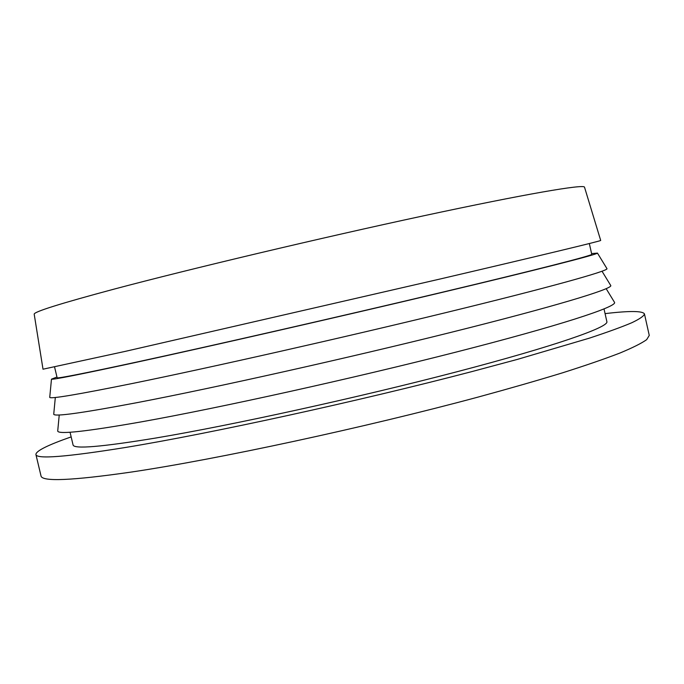 <?xml version="1.0" encoding="UTF-8"?>
<svg xmlns="http://www.w3.org/2000/svg" width="684" height="684" viewBox="0 0 684 684"><rect width="100%" height="100%" fill="white"/><g stroke="black" fill="none" stroke-linecap="round" stroke-linejoin="round"><path stroke-width="1.03" d="M605.075 313.623C629.639 310.724 642.772 310.835 644.465 313.956C643.952 316.017 639.745 318.932 631.845 322.72C621.713 327.012 607.589 332.142 589.48 338.118L517.489 359.365L472.003 371.566C358.365 401.294 210.723 433.468 125.753 447.43C66.245 456.998 36.286 459.34 35.901 454.458C36.047 450.91 47.803 445.053 71.162 436.888M584.529 187.236L584.504 187.151C583.999 184.022 525.799 193.854 423.071 215.922C320.599 237.929 189.861 268.974 114.1 289.118C60.295 303.534 33.67 311.887 34.2 314.195L34.217 314.289M584.504 187.151L600.697 240.46C601.296 240.888 543.464 254.867 439.581 279.132L125.352 351.354L43.015 369.198M589.334 243.538L591.754 254.32C592.874 255.371 537.804 269.539 438.683 293.094C339.837 316.581 212.373 345.676 137.493 361.896C83.696 373.507 56.9 378.791 57.131 377.748L54.575 367M591.592 253.602L597.457 253.106C596.952 254.551 539.591 269.257 438.444 293.274C337.554 317.231 208.62 346.643 132.952 363.033C79.592 374.541 52.429 379.919 51.471 379.158L56.96 377.029M606.836 268.461L607.016 268.744C607.161 271.266 549.226 287.477 445.814 312.631C342.658 337.734 210.33 367.599 132.893 383.382C78.318 394.429 50.599 399.105 49.735 397.404L49.77 397.071M610.556 285.219L610.821 285.638C611.616 289.204 554.262 306.62 450.953 332.373C347.908 358.065 215.186 387.7 137.416 402.577C82.396 412.982 54.506 416.872 53.728 414.256L53.771 413.76M614.266 301.943L614.608 302.499C616.053 307.116 559.29 325.738 456.083 352.089C353.141 378.38 220.043 407.784 141.93 421.754C86.475 431.51 58.396 434.614 57.712 431.065L57.772 430.416M604.023 308.954L606.879 321.668C608.974 327.089 555.083 346.104 456.656 371.839C358.493 397.532 231.012 425.439 155.43 438.085C101.078 446.985 73.624 449.26 73.06 444.908L70.05 432.228M644.465 313.956L649.261 335.425L646.662 339.657C641.601 343.274 632.632 347.763 619.764 353.106C604.596 358.938 585.521 365.512 562.539 372.823C537.444 380.492 509.204 388.606 477.834 397.156C364.444 427.68 216.794 459.383 131.559 472.02C71.854 480.613 41.664 481.895 40.997 475.85L35.901 454.458M34.2 314.195L43.015 369.215M51.471 379.158L49.735 397.404M597.457 253.106L607.016 268.744M55.319 397.464L53.728 414.256M602.023 271.24L610.821 285.638M59.234 414.957L57.712 431.065M606.169 288.691L614.608 302.499"/></g></svg>
